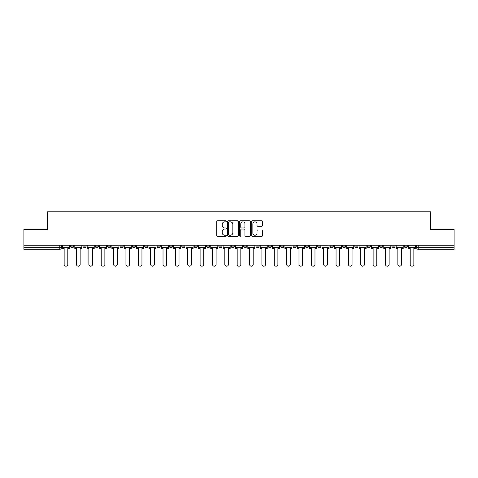 <?xml version="1.0" encoding="UTF-8"?>
<svg xmlns="http://www.w3.org/2000/svg" width="478" height="478" viewBox="0 0 478 478"><rect width="100%" height="100%" fill="white"/><g stroke="black" fill="none" stroke-linecap="round" stroke-linejoin="round"><path stroke-width="0.72" d="M226.327 221.308A0.544 0.544 0 0 0 225.777 220.764L217.52 220.764A0.777 0.777 0 0 0 216.737 221.541L216.737 235.54A0.777 0.777 0 0 0 217.52 236.317L225.777 236.317A0.544 0.544 0 0 0 226.327 235.774A0.544 0.544 0 0 0 225.777 235.23L224.708 235.23A2.486 2.486 0 0 1 222.222 232.744L222.222 231.573A2.486 2.486 0 0 1 224.708 229.087L225.777 229.087A0.544 0.544 0 0 0 226.327 228.544A0.544 0.544 0 0 0 225.777 228L224.708 228A2.486 2.486 0 0 1 222.222 225.508L222.222 224.343A2.486 2.486 0 0 1 224.708 221.852L225.777 221.852A0.544 0.544 0 0 0 226.327 221.308M404.269 245.262L404.269 246.128L407.435 246.128A1.583 1.583 0 0 1 405.852 247.718A1.583 1.583 0 0 1 404.269 246.128L404.269 245.262M391.906 245.262L391.906 246.128L395.079 246.128A1.583 1.583 0 0 1 393.49 247.718A1.583 1.583 0 0 1 391.906 246.128L391.906 245.262M317.75 245.262L317.75 246.128L320.917 246.128A1.583 1.583 0 0 1 319.334 247.718A1.583 1.583 0 0 1 317.75 246.128L317.75 245.262M305.394 245.262L305.394 246.128L308.561 246.128A1.583 1.583 0 0 1 306.978 247.718A1.583 1.583 0 0 1 305.394 246.128L305.394 245.262M293.032 245.262L293.032 246.128L296.199 246.128A1.583 1.583 0 0 1 294.615 247.718A1.583 1.583 0 0 1 293.032 246.128L293.032 245.262M268.313 245.262L268.313 246.128L271.48 246.128A1.583 1.583 0 0 1 269.897 247.718A1.583 1.583 0 0 1 268.313 246.128L268.313 245.262M243.595 246.128L243.595 245.262L243.595 246.128A1.583 1.583 0 0 0 245.178 247.718A1.583 1.583 0 0 1 243.595 246.128L246.762 246.128A1.583 1.583 0 0 1 245.178 247.718A1.583 1.583 0 0 0 246.762 246.128L246.762 245.262L246.762 246.128M231.238 246.128L231.238 245.262L231.238 246.128A1.583 1.583 0 0 0 232.822 247.718A1.583 1.583 0 0 1 231.238 246.128L234.405 246.128A1.583 1.583 0 0 1 232.822 247.718M218.876 246.128L218.876 245.262L218.876 246.128A1.583 1.583 0 0 0 220.46 247.718A1.583 1.583 0 0 1 218.876 246.128L222.043 246.128A1.583 1.583 0 0 1 220.46 247.718A1.583 1.583 0 0 0 222.043 246.128L222.043 245.262L222.043 246.128M206.52 245.262L206.52 246.128L209.687 246.128A1.583 1.583 0 0 1 208.103 247.718A1.583 1.583 0 0 1 206.52 246.128L206.52 245.262M194.158 245.262L194.158 246.128L197.324 246.128A1.583 1.583 0 0 1 195.741 247.718A1.583 1.583 0 0 1 194.158 246.128L194.158 245.262M181.801 245.262L181.801 246.128L184.968 246.128A1.583 1.583 0 0 1 183.385 247.718A1.583 1.583 0 0 1 181.801 246.128L181.801 245.262M169.439 246.128L169.439 245.262L169.439 246.128A1.583 1.583 0 0 0 171.022 247.718A1.583 1.583 0 0 1 169.439 246.128L172.606 246.128A1.583 1.583 0 0 1 171.022 247.718M144.72 246.128L144.72 245.262L144.72 246.128A1.583 1.583 0 0 0 146.304 247.718A1.583 1.583 0 0 1 144.72 246.128L147.887 246.128A1.583 1.583 0 0 1 146.304 247.718A1.583 1.583 0 0 0 147.887 246.128L147.887 245.262L147.887 246.128M132.358 246.128L132.358 245.262L132.358 246.128A1.583 1.583 0 0 0 133.948 247.718A1.583 1.583 0 0 1 132.358 246.128L135.531 246.128A1.583 1.583 0 0 1 133.948 247.718A1.583 1.583 0 0 0 135.531 246.128L135.531 245.262L135.531 246.128M120.002 246.128L120.002 245.262L120.002 246.128A1.583 1.583 0 0 0 121.585 247.718A1.583 1.583 0 0 1 120.002 246.128L123.169 246.128A1.583 1.583 0 0 1 121.585 247.718A1.583 1.583 0 0 0 123.169 246.128L123.169 245.262L123.169 246.128M107.64 246.128L107.64 245.262L107.64 246.128A1.583 1.583 0 0 0 109.229 247.718A1.583 1.583 0 0 1 107.64 246.128L110.812 246.128A1.583 1.583 0 0 1 109.229 247.718M95.283 246.128L95.283 245.262L95.283 246.128A1.583 1.583 0 0 0 96.867 247.718A1.583 1.583 0 0 1 95.283 246.128L98.45 246.128A1.583 1.583 0 0 1 96.867 247.718A1.583 1.583 0 0 0 98.45 246.128L98.45 245.262L98.45 246.128M82.921 246.128L82.921 245.262L82.921 246.128A1.583 1.583 0 0 0 84.51 247.718A1.583 1.583 0 0 1 82.921 246.128L86.094 246.128A1.583 1.583 0 0 1 84.51 247.718A1.583 1.583 0 0 0 86.094 246.128L86.094 245.262L86.094 246.128M261.729 226.249A0.777 0.777 0 0 0 262.506 225.473L262.506 221.541A0.777 0.777 0 0 0 261.729 220.764L252.551 220.764A0.777 0.777 0 0 0 251.775 221.541L251.775 235.54A0.777 0.777 0 0 0 252.551 236.317L261.729 236.317A0.777 0.777 0 0 0 262.506 235.54L262.506 230.796A0.777 0.777 0 0 0 261.729 230.02L257.797 230.02A0.777 0.777 0 0 0 257.021 230.796L257.021 233.15A2.079 2.079 0 0 1 254.941 235.23A2.079 2.079 0 0 1 252.862 233.15L252.862 223.937A2.079 2.079 0 0 1 254.941 221.852A2.079 2.079 0 0 1 257.021 223.937L257.021 225.473A0.777 0.777 0 0 0 257.797 226.249L261.729 226.249M23.9 245.262L23.9 229.494L47.507 229.494L47.507 211.826L430.493 211.826L430.493 229.494L454.1 229.494L454.1 245.262L23.9 245.262L23.9 247.718L61.375 247.718L61.375 245.262L61.375 247.718A1.583 1.583 0 0 1 59.792 249.301L23.9 249.301L23.9 247.718M238.319 221.541A0.777 0.777 0 0 0 237.542 220.764L228.364 220.764A0.777 0.777 0 0 0 227.588 221.541L227.588 235.54A0.777 0.777 0 0 0 228.364 236.317L237.542 236.317A0.777 0.777 0 0 0 238.319 235.54L238.319 221.541M240.458 220.764L249.636 220.764A0.777 0.777 0 0 1 250.412 221.541L250.412 235.54A0.777 0.777 0 0 1 249.636 236.317L245.71 236.317A0.777 0.777 0 0 1 244.927 235.54L244.927 229.864A0.777 0.777 0 0 0 244.15 229.087L241.545 229.087A0.777 0.777 0 0 0 240.769 229.864L240.769 235.774A0.544 0.544 0 0 1 240.225 236.317A0.544 0.544 0 0 1 239.681 235.774L239.681 221.541A0.777 0.777 0 0 1 240.458 220.764M416.625 245.262L416.625 247.718L454.1 247.718L454.1 249.301L418.208 249.301A1.583 1.583 0 0 1 416.625 247.718L416.625 245.262M454.1 245.262L454.1 247.718M407.435 245.262L407.435 246.128M395.079 245.262L395.079 246.128L395.079 245.262M382.717 245.262L382.717 246.128A1.583 1.583 0 0 1 381.133 247.718A1.583 1.583 0 0 1 379.55 246.128L382.717 246.128M379.55 245.262L379.55 246.128M370.36 245.262L370.36 246.128A1.583 1.583 0 0 1 368.771 247.718A1.583 1.583 0 0 1 367.188 246.128L370.36 246.128M367.188 245.262L367.188 246.128M357.998 245.262L357.998 246.128A1.583 1.583 0 0 1 356.415 247.718A1.583 1.583 0 0 1 354.831 246.128L357.998 246.128M354.831 245.262L354.831 246.128M345.642 245.262L345.642 246.128A1.583 1.583 0 0 1 344.052 247.718A1.583 1.583 0 0 1 342.469 246.128L345.642 246.128M342.469 245.262L342.469 246.128M333.28 245.262L333.28 246.128A1.583 1.583 0 0 1 331.696 247.718A1.583 1.583 0 0 1 330.113 246.128L333.28 246.128M330.113 245.262L330.113 246.128M320.917 245.262L320.917 246.128A1.583 1.583 0 0 1 319.334 247.718M308.561 245.262L308.561 246.128M296.199 246.128L296.199 245.262L296.199 246.128A1.583 1.583 0 0 1 294.615 247.718M283.842 245.262L283.842 246.128A1.583 1.583 0 0 1 282.259 247.718A1.583 1.583 0 0 1 280.676 246.128A1.583 1.583 0 0 0 282.259 247.718A1.583 1.583 0 0 0 283.842 246.128L280.676 246.128L280.676 245.262M271.48 246.128L271.48 245.262L271.48 246.128A1.583 1.583 0 0 1 269.897 247.718M259.124 245.262L259.124 246.128A1.583 1.583 0 0 1 257.54 247.718A1.583 1.583 0 0 1 255.957 246.128A1.583 1.583 0 0 0 257.54 247.718M255.957 245.262L255.957 246.128L259.124 246.128M234.405 245.262L234.405 246.128L234.405 245.262M209.687 246.128L209.687 245.262L209.687 246.128A1.583 1.583 0 0 1 208.103 247.718M197.324 246.128L197.324 245.262L197.324 246.128A1.583 1.583 0 0 1 195.741 247.718M184.968 246.128L184.968 245.262L184.968 246.128A1.583 1.583 0 0 1 183.385 247.718M172.606 245.262L172.606 246.128L172.606 245.262M160.25 246.128L160.25 245.262L160.25 246.128A1.583 1.583 0 0 1 158.666 247.718A1.583 1.583 0 0 1 157.083 246.128L160.25 246.128A1.583 1.583 0 0 1 158.666 247.718M157.083 245.262L157.083 246.128M110.812 245.262L110.812 246.128L110.812 245.262M73.732 245.262L73.732 246.128A1.583 1.583 0 0 1 72.148 247.718A1.583 1.583 0 0 1 70.565 246.128A1.583 1.583 0 0 0 72.148 247.718A1.583 1.583 0 0 0 73.732 246.128L73.732 245.262M70.565 245.262L70.565 246.128L73.732 246.128M59.792 245.262L59.792 249.301A1.583 1.583 0 0 0 61.375 247.718M229.219 221.852A0.544 0.544 0 0 0 228.675 222.401L228.675 234.686A0.544 0.544 0 0 0 229.219 235.23L230.348 235.23A2.486 2.486 0 0 0 232.84 232.744L232.84 224.343A2.486 2.486 0 0 0 230.348 221.852L229.219 221.852M244.927 223.973A2.079 2.079 0 0 0 242.848 221.894A2.079 2.079 0 0 0 240.769 223.973L240.769 227.217A0.777 0.777 0 0 0 241.545 228L244.15 228A0.777 0.777 0 0 0 244.927 227.217L244.927 223.973M62.445 247.718L62.445 248.506L64.148 248.506L64.148 264.352A1.822 1.822 0 0 0 65.97 266.174A1.822 1.822 0 0 0 67.792 264.352L67.792 248.506L69.495 248.506L69.495 247.718L62.445 247.718L62.445 245.262M69.495 247.718L69.495 245.262M74.801 247.718L74.801 248.506L76.504 248.506L76.504 264.352A1.822 1.822 0 0 0 78.326 266.174A1.822 1.822 0 0 0 80.149 264.352L80.149 248.506L81.852 248.506L81.852 247.718L74.801 247.718L74.801 245.262M81.852 247.718L81.852 245.262M87.163 247.718L87.163 248.506L88.866 248.506L88.866 264.352A1.822 1.822 0 0 0 90.689 266.174A1.822 1.822 0 0 0 92.511 264.352L92.511 248.506L94.214 248.506L94.214 247.718L87.163 247.718L87.163 245.262M94.214 247.718L94.214 245.262M99.52 247.718L99.52 248.506L101.222 248.506L101.222 264.352A1.822 1.822 0 0 0 103.045 266.174A1.822 1.822 0 0 0 104.867 264.352L104.867 248.506L106.57 248.506L106.57 247.718L99.52 247.718L99.52 245.262M106.57 247.718L106.57 245.262M111.882 247.718L111.882 248.506L113.585 248.506L113.585 264.352A1.822 1.822 0 0 0 115.407 266.174A1.822 1.822 0 0 0 117.23 264.352L117.23 248.506L118.932 248.506L118.932 247.718L111.882 247.718L111.882 245.262M118.932 247.718L118.932 245.262M124.238 247.718L124.238 248.506L125.941 248.506L125.941 264.352A1.822 1.822 0 0 0 127.763 266.174A1.822 1.822 0 0 0 129.586 264.352L129.586 248.506L131.289 248.506L131.289 247.718L124.238 247.718L124.238 245.262M131.289 247.718L131.289 245.262M136.6 247.718L136.6 248.506L138.303 248.506L138.303 264.352A1.822 1.822 0 0 0 140.126 266.174A1.822 1.822 0 0 0 141.948 264.352L141.948 248.506L143.651 248.506L143.651 247.718L136.6 247.718L136.6 245.262M143.651 247.718L143.651 245.262M148.957 247.718L148.957 248.506L150.66 248.506L150.66 264.352A1.822 1.822 0 0 0 152.482 266.174A1.822 1.822 0 0 0 154.304 264.352L154.304 248.506L156.007 248.506L156.007 247.718L148.957 247.718L148.957 245.262M156.007 247.718L156.007 245.262M161.319 247.718L161.319 248.506L163.022 248.506L163.022 264.352A1.822 1.822 0 0 0 164.844 266.174A1.822 1.822 0 0 0 166.667 264.352L166.667 248.506L168.37 248.506L168.37 247.718L161.319 247.718L161.319 245.262M168.37 247.718L168.37 245.262M173.675 247.718L173.675 248.506L175.378 248.506L175.378 264.352A1.822 1.822 0 0 0 177.201 266.174A1.822 1.822 0 0 0 179.023 264.352L179.023 248.506L180.732 248.506L180.732 247.718L173.675 247.718L173.675 245.262M180.732 247.718L180.732 245.262M186.038 247.718L186.038 248.506L187.74 248.506L187.74 264.352A1.822 1.822 0 0 0 189.563 266.174A1.822 1.822 0 0 0 191.385 264.352L191.385 248.506L193.088 248.506L193.088 247.718L186.038 247.718L186.038 245.262M193.088 247.718L193.088 245.262M198.394 247.718L198.394 248.506L200.103 248.506L200.103 264.352A1.822 1.822 0 0 0 201.919 266.174A1.822 1.822 0 0 0 203.742 264.352L203.742 248.506L205.45 248.506L205.45 247.718L198.394 247.718L198.394 245.262M205.45 247.718L205.45 245.262M210.756 247.718L210.756 248.506L212.459 248.506L212.459 264.352A1.822 1.822 0 0 0 214.281 266.174A1.822 1.822 0 0 0 216.104 264.352L216.104 248.506L217.807 248.506L217.807 247.718L210.756 247.718L210.756 245.262M217.807 247.718L217.807 245.262M223.112 247.718L223.112 248.506L224.821 248.506L224.821 264.352A1.822 1.822 0 0 0 226.638 266.174A1.822 1.822 0 0 0 228.46 264.352L228.46 248.506L230.169 248.506L230.169 247.718L223.112 247.718L223.112 245.262M230.169 247.718L230.169 245.262M235.475 247.718L235.475 248.506L237.178 248.506L237.178 264.352A1.822 1.822 0 0 0 239 266.174A1.822 1.822 0 0 0 240.822 264.352L240.822 248.506L242.525 248.506L242.525 247.718L235.475 247.718L235.475 245.262M242.525 247.718L242.525 245.262M247.831 247.718L247.831 248.506L249.54 248.506L249.54 264.352A1.822 1.822 0 0 0 251.362 266.174A1.822 1.822 0 0 0 253.179 264.352L253.179 248.506L254.888 248.506L254.888 247.718L247.831 247.718L247.831 245.262M254.888 247.718L254.888 245.262M260.193 247.718L260.193 248.506L261.896 248.506L261.896 264.352A1.822 1.822 0 0 0 263.719 266.174A1.822 1.822 0 0 0 265.541 264.352L265.541 248.506L267.244 248.506L267.244 247.718L260.193 247.718L260.193 245.262M267.244 247.718L267.244 245.262M272.55 247.718L272.55 248.506L274.258 248.506L274.258 264.352A1.822 1.822 0 0 0 276.081 266.174A1.822 1.822 0 0 0 277.897 264.352L277.897 248.506L279.606 248.506L279.606 247.718L272.55 247.718L272.55 245.262M279.606 247.718L279.606 245.262M284.912 247.718L284.912 248.506L286.615 248.506L286.615 264.352A1.822 1.822 0 0 0 288.437 266.174A1.822 1.822 0 0 0 290.26 264.352L290.26 248.506L291.962 248.506L291.962 247.718L284.912 247.718L284.912 245.262M291.962 247.718L291.962 245.262M297.268 247.718L297.268 248.506L298.977 248.506L298.977 264.352A1.822 1.822 0 0 0 300.799 266.174A1.822 1.822 0 0 0 302.622 264.352L302.622 248.506L304.325 248.506L304.325 247.718L297.268 247.718L297.268 245.262M304.325 247.718L304.325 245.262M309.63 247.718L309.63 248.506L311.333 248.506L311.333 264.352A1.822 1.822 0 0 0 313.156 266.174A1.822 1.822 0 0 0 314.978 264.352L314.978 248.506L316.681 248.506L316.681 247.718L309.63 247.718L309.63 245.262M316.681 247.718L316.681 245.262M321.993 247.718L321.993 248.506L323.696 248.506L323.696 264.352A1.822 1.822 0 0 0 325.518 266.174A1.822 1.822 0 0 0 327.34 264.352L327.34 248.506L329.043 248.506L329.043 247.718L321.993 247.718L321.993 245.262M329.043 247.718L329.043 245.262M334.349 247.718L334.349 248.506L336.052 248.506L336.052 264.352A1.822 1.822 0 0 0 337.874 266.174A1.822 1.822 0 0 0 339.697 264.352L339.697 248.506L341.4 248.506L341.4 247.718L334.349 247.718L334.349 245.262M341.4 247.718L341.4 245.262M346.711 247.718L346.711 248.506L348.414 248.506L348.414 264.352A1.822 1.822 0 0 0 350.237 266.174A1.822 1.822 0 0 0 352.059 264.352L352.059 248.506L353.762 248.506L353.762 247.718L346.711 247.718L346.711 245.262M353.762 247.718L353.762 245.262M359.068 247.718L359.068 248.506L360.77 248.506L360.77 264.352A1.822 1.822 0 0 0 362.593 266.174A1.822 1.822 0 0 0 364.415 264.352L364.415 248.506L366.118 248.506L366.118 247.718L359.068 247.718L359.068 245.262M366.118 247.718L366.118 245.262M371.43 247.718L371.43 248.506L373.133 248.506L373.133 264.352A1.822 1.822 0 0 0 374.955 266.174A1.822 1.822 0 0 0 376.778 264.352L376.778 248.506L378.48 248.506L378.48 247.718L371.43 247.718L371.43 245.262M378.48 247.718L378.48 245.262M383.786 247.718L383.786 248.506L385.489 248.506L385.489 264.352A1.822 1.822 0 0 0 387.311 266.174A1.822 1.822 0 0 0 389.134 264.352L389.134 248.506L390.837 248.506L390.837 247.718L383.786 247.718L383.786 245.262M390.837 247.718L390.837 245.262M396.148 247.718L396.148 248.506L397.851 248.506L397.851 264.352A1.822 1.822 0 0 0 399.674 266.174A1.822 1.822 0 0 0 401.496 264.352L401.496 248.506L403.199 248.506L403.199 247.718L396.148 247.718L396.148 245.262M403.199 247.718L403.199 245.262M408.505 247.718L408.505 248.506L410.208 248.506L410.208 264.352A1.822 1.822 0 0 0 412.03 266.174A1.822 1.822 0 0 0 413.852 264.352L413.852 248.506L415.555 248.506L415.555 247.718L408.505 247.718L408.505 245.262M415.555 247.718L415.555 245.262M418.208 245.262L418.208 249.301"/></g></svg>

